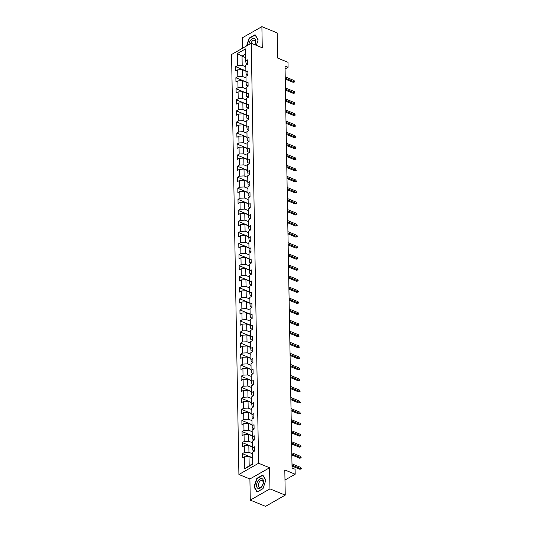 <?xml version="1.0" encoding="UTF-8"?>
<svg xmlns="http://www.w3.org/2000/svg" width="533" height="533" viewBox="0 0 533 533"><rect width="100%" height="100%" fill="white"/><g stroke="black" fill="none" stroke-linecap="round" stroke-linejoin="round"><path stroke-width="0.8" d="M250.27 500.101L265.554 506.35L285.242 495.124L269.958 488.874L269.591 467.754L258.592 463.257L238.904 474.483L249.904 478.98L250.27 500.101L269.958 488.874M258.592 463.257L251.256 43.273L231.569 54.499L238.904 474.483M251.256 43.273L262.263 47.77L261.89 26.65L242.202 37.876L242.388 48.33M261.89 26.65L277.173 32.899L277.613 58.057L288 62.308L288.087 67.265L285.028 66.019L292.051 468.001L295.102 469.247L295.189 474.21L284.802 469.959L285.242 495.124M237.412 53.533L237.625 65.579L235.679 66.685L235.753 70.942L237.698 69.83L237.818 76.639L235.872 77.745L235.946 81.995L237.891 80.889L238.011 87.692L236.066 88.798L236.139 93.048L238.084 91.942L238.204 98.745L236.259 99.858L236.332 104.108L238.278 103.002L238.391 109.805L236.452 110.911L236.525 115.161L238.471 114.055L238.584 120.858L236.645 121.97L236.719 126.221L238.664 125.108L238.777 131.917L236.839 133.023L236.912 137.274L238.857 136.168L238.971 142.971L237.032 144.077L237.105 148.334L239.05 147.221L239.164 154.03L237.225 155.136L237.298 159.387L239.237 158.281L239.357 165.083L237.418 166.189L237.491 170.44L239.43 169.334L239.55 176.137L237.611 177.249L237.685 181.5L239.623 180.394L239.743 187.196L237.805 188.302L237.878 192.553L239.817 191.447L239.937 198.249L237.998 199.362L238.071 203.613L240.01 202.5L240.13 209.309L238.191 210.415L238.264 214.666L240.203 213.56L240.323 220.362L238.384 221.468L238.458 225.726L240.396 224.613L240.516 231.422L238.577 232.528L238.651 236.779L240.59 235.673L240.709 242.475L238.771 243.581L238.844 247.832L240.783 246.726L240.903 253.528L238.964 254.641L239.037 258.891L240.976 257.785L241.096 264.588L239.15 265.694L239.23 269.945L241.169 268.839L241.289 275.641L239.344 276.754L239.424 281.004L241.362 279.892L241.482 286.701L239.537 287.807L239.617 292.057L241.556 290.951L241.676 297.754L239.73 298.86L239.81 303.117L241.749 302.004L241.869 308.814L239.923 309.92L239.997 314.17L241.942 313.064L242.062 319.867L240.117 320.973L240.19 325.223L242.135 324.117L242.255 330.92L240.31 332.032L240.383 336.283L242.328 335.177L242.448 341.979L240.503 343.085L240.576 347.336L242.522 346.23L242.642 353.033L240.696 354.145L240.769 358.396L242.715 357.283L242.835 364.092L240.889 365.198L240.963 369.449L242.908 368.343L243.028 375.145L241.083 376.251L241.156 380.509L243.101 379.396L243.221 386.205L241.276 387.311L241.349 391.562L243.295 390.456L243.414 397.258L241.469 398.364L241.542 402.615L243.488 401.509L243.608 408.311L241.662 409.424L241.735 413.675L243.681 412.569L243.801 419.371L241.855 420.477L241.929 424.728L243.874 423.622L243.987 430.424L242.049 431.537L242.122 435.787L244.067 434.675L244.181 441.484L242.242 442.59L242.315 446.841L244.261 445.735L244.374 452.537L242.435 453.643L242.508 457.9L244.454 456.788L244.66 468.84L252.749 464.223L252.542 452.177L254.481 451.071L254.408 446.814L252.462 447.927L252.349 441.124L254.288 440.011L254.214 435.761L252.269 436.867L252.156 430.064L254.094 428.958L254.021 424.708L252.076 425.814L251.962 419.011L253.901 417.899L253.828 413.648L251.882 414.754L251.769 407.952L253.708 406.846L253.635 402.595L251.696 403.701L251.576 396.898L253.515 395.792L253.441 391.535L251.503 392.648L251.383 385.839L253.322 384.733L253.248 380.482L251.309 381.588L251.19 374.786L253.128 373.68L253.055 369.422L251.116 370.535L250.996 363.733L252.935 362.62L252.862 358.369L250.923 359.475L250.803 352.673L252.742 351.567L252.669 347.316L250.73 348.422L250.61 341.62L252.549 340.507L252.475 336.256L250.537 337.362L250.417 330.56L252.356 329.454L252.282 325.203L250.343 326.309L250.224 319.507L252.162 318.401L252.089 314.144L250.15 315.256L250.03 308.447L251.969 307.341L251.896 303.09L249.957 304.196L249.837 297.394L251.783 296.288L251.703 292.031L249.764 293.143L249.644 286.341L251.589 285.228L251.509 280.978L249.571 282.084L249.451 275.281L251.396 274.175L251.316 269.925L249.377 271.031L249.257 264.228L251.203 263.115L251.123 258.865L249.184 259.971L249.064 253.168L251.01 252.062L250.936 247.812L248.991 248.918L248.871 242.115L250.816 241.009L250.743 236.752L248.798 237.865L248.678 231.056L250.623 229.95L250.55 225.699L248.605 226.805L248.485 220.002L250.43 218.896L250.357 214.639L248.411 215.752L248.291 208.949L250.237 207.837L250.164 203.586L248.218 204.692L248.098 197.89L250.044 196.784L249.97 192.533L248.025 193.639L247.905 186.836L249.85 185.724L249.777 181.473L247.832 182.579L247.712 175.777L249.657 174.671L249.584 170.42L247.638 171.526L247.519 164.724L249.464 163.618L249.391 159.36L247.445 160.473L247.325 153.664L249.271 152.558L249.197 148.307L247.252 149.413L247.132 142.611L249.078 141.505L249.004 137.248L247.059 138.36L246.946 131.558L248.884 130.445L248.811 126.194L246.866 127.3L246.752 120.498L248.691 119.392L248.618 115.141L246.672 116.247L246.559 109.445L248.498 108.332L248.425 104.082L246.479 105.188L246.366 98.385L248.305 97.279L248.231 93.028L246.286 94.134L246.173 87.332L248.111 86.226L248.038 81.969L246.099 83.081L245.98 76.272L247.918 75.166L247.845 70.916L245.906 72.022L245.786 65.219L247.725 64.113L247.652 59.856L245.713 60.969L245.5 48.916L237.412 53.533L242.035 56.152L242.195 65.366L245.813 66.845M252.462 447.927L252.782 450.138L254.474 450.831M252.569 453.803L248.951 452.324L248.831 445.521L252.449 447M244.374 452.537L248.951 452.324M244.261 445.735L248.831 445.521M252.269 436.867L252.589 439.085L254.281 439.778M252.376 442.75L248.758 441.264L248.638 434.462L252.256 435.941M244.181 441.484L248.758 441.264M244.067 434.675L248.638 434.462M252.076 425.814L252.395 428.026L254.088 428.719M252.182 431.69L248.565 430.211L248.445 423.409L252.062 424.888M243.987 430.424L248.565 430.211M243.874 423.622L248.445 423.409M251.882 414.754L252.202 416.973L253.901 417.665M251.989 420.637L248.371 419.158L248.251 412.349L251.869 413.828M243.801 419.371L248.371 419.158M243.681 412.569L248.251 412.349M251.696 403.701L252.009 405.913L253.708 406.606M251.796 409.577L248.178 408.098L248.058 401.296L251.676 402.775M243.608 408.311L248.178 408.098M243.488 401.509L248.058 401.296M251.503 392.648L251.816 394.86L253.515 395.553M251.603 398.524L247.985 397.045L247.865 390.243L251.483 391.722M243.414 397.258L247.985 397.045M243.295 390.456L247.865 390.243M251.309 381.588L251.623 383.8L253.322 384.493M251.409 387.464L247.792 385.985L247.672 379.183L251.29 380.662M243.221 386.205L247.792 385.985M243.101 379.396L247.672 379.183M251.116 370.535L251.429 372.747L253.128 373.44M251.216 376.411L247.598 374.932L247.479 368.13L251.096 369.609M243.028 375.145L247.598 374.932M242.908 368.343L247.479 368.13M250.923 359.475L251.236 361.694L252.935 362.387M251.023 365.358L247.405 363.872L247.285 357.07L250.903 358.549M242.835 364.092L247.405 363.872M242.715 357.283L247.285 357.07M250.73 348.422L251.043 350.634L252.742 351.327M250.83 354.298L247.212 352.819L247.092 346.017L250.71 347.496M242.642 353.033L247.212 352.819M242.522 346.23L247.092 346.017M250.537 337.362L250.85 339.581L252.549 340.274M250.637 343.245L247.019 341.766L246.899 334.957L250.517 336.436M242.448 341.979L247.019 341.766M242.328 335.177L246.899 334.957M250.343 326.309L250.657 328.521L252.356 329.214M250.443 332.186L246.826 330.707L246.706 323.904L250.323 325.383M242.255 330.92L246.826 330.707M242.135 324.117L246.706 323.904M250.15 315.256L250.463 317.468L252.162 318.161M250.25 321.132L246.632 319.653L246.513 312.851L250.13 314.33M242.062 319.867L246.632 319.653M241.942 313.064L246.513 312.851M249.957 304.196L250.27 306.408L251.969 307.101M250.057 310.073L246.439 308.594L246.319 301.791L249.937 303.27M241.869 308.814L246.439 308.594M241.749 302.004L246.319 301.791M249.764 293.143L250.077 295.355L251.776 296.048M249.864 299.02L246.246 297.541L246.126 290.738L249.744 292.217M241.676 297.754L246.246 297.541M241.556 290.951L246.126 290.738M249.571 282.084L249.884 284.302L251.583 284.995M249.671 287.967L246.053 286.481L245.933 279.678L249.551 281.158M241.482 286.701L246.053 286.481M241.362 279.892L245.933 279.678M249.377 271.031L249.691 273.242L251.389 273.935M249.477 276.907L245.86 275.428L245.746 268.625L249.364 270.104M241.289 275.641L245.86 275.428M241.169 268.839L245.746 268.625M249.184 259.971L249.497 262.189L251.196 262.882M249.284 265.854L245.666 264.375L245.553 257.566L249.171 259.045M241.096 264.588L245.666 264.375M240.976 257.785L245.553 257.566M248.991 248.918L249.304 251.13L251.003 251.823M249.091 254.794L245.473 253.315L245.36 246.513L248.978 247.992M240.903 253.528L245.473 253.315M240.783 246.726L245.36 246.513M248.798 237.865L249.118 240.077L250.81 240.769M248.898 243.741L245.28 242.262L245.167 235.459L248.784 236.938M240.709 242.475L245.28 242.262M240.59 235.673L245.167 235.459M248.605 226.805L248.924 229.017L250.617 229.71M248.704 232.681L245.087 231.202L244.973 224.4L248.591 225.879M240.516 231.422L245.087 231.202M240.396 224.613L244.973 224.4M248.411 215.752L248.731 217.964L250.423 218.657M248.518 221.628L244.9 220.149L244.78 213.347L248.398 214.826M240.323 220.362L244.9 220.149M240.203 213.56L244.78 213.347M248.218 204.692L248.538 206.911L250.23 207.604M248.325 210.575L244.707 209.089L244.587 202.287L248.205 203.766M240.13 209.309L244.707 209.089M240.01 202.5L244.587 202.287M248.025 193.639L248.345 195.851L250.037 196.544M248.131 199.515L244.514 198.036L244.394 191.234L248.012 192.713M239.937 198.249L244.514 198.036M239.817 191.447L244.394 191.234M247.832 182.579L248.151 184.798L249.844 185.491M247.938 188.462L244.321 186.983L244.201 180.174L247.818 181.653M239.743 187.196L244.321 186.983M239.623 180.394L244.201 180.174M247.638 171.526L247.958 173.738L249.651 174.431M247.745 177.402L244.127 175.923L244.007 169.121L247.625 170.6M239.55 176.137L244.127 175.923M239.43 169.334L244.007 169.121M247.445 160.473L247.765 162.685L249.457 163.378M247.552 166.349L243.934 164.87L243.814 158.068L247.432 159.547M239.357 165.083L243.934 164.87M239.237 158.281L243.814 158.068M247.252 149.413L247.572 151.625L249.264 152.318M247.359 155.29L243.741 153.81L243.621 147.008L247.239 148.487M239.164 154.03L243.741 153.81M239.05 147.221L243.621 147.008M247.059 138.36L247.379 140.572L249.071 141.265M247.165 144.236L243.548 142.757L243.428 135.955L247.046 137.434M238.971 142.971L243.548 142.757M238.857 136.168L243.428 135.955M246.866 127.3L247.185 129.519L248.878 130.212M246.972 133.183L243.354 131.698L243.235 124.895L246.852 126.374M238.777 131.917L243.354 131.698M238.664 125.108L243.235 124.895M246.672 116.247L246.992 118.459L248.684 119.152M246.779 122.124L243.161 120.645L243.041 113.842L246.659 115.321M238.584 120.858L243.161 120.645M238.471 114.055L243.041 113.842M246.479 105.188L246.799 107.406L248.491 108.099M246.586 111.071L242.968 109.591L242.848 102.782L246.466 104.261M238.391 109.805L242.968 109.591M238.278 103.002L242.848 102.782M246.286 94.134L246.606 96.346L248.305 97.039M246.393 100.011L242.775 98.532L242.655 91.729L246.273 93.208M238.204 98.745L242.775 98.532M238.084 91.942L242.655 91.729M246.099 83.081L246.413 85.293L248.111 85.986M246.199 88.958L242.582 87.479L242.462 80.676L246.079 82.155M238.011 87.692L242.582 87.479M237.891 80.889L242.462 80.676M245.906 72.022L246.219 74.234L247.918 74.926M246.006 77.898L242.388 76.419L242.268 69.616L245.886 71.096M237.818 76.639L242.388 76.419M237.698 69.83L242.268 69.616M245.713 60.969L246.026 63.18L247.725 63.873M245.653 57.631L242.035 56.152L245.593 54.126M237.625 65.579L242.195 65.366M284.975 480.033L295.189 474.21M285.082 68.977L288.087 67.265M252.642 458.054L249.024 456.574L249.184 465.789L252.742 463.763M244.66 468.84L249.184 465.789M244.454 456.788L249.024 456.574M235.679 66.685L245.886 70.862M235.872 77.745L246.073 81.915M236.066 88.798L246.266 92.969M236.259 99.858L246.459 104.028M236.452 110.911L246.652 115.081M236.645 121.97L246.846 126.141M236.839 133.023L247.039 137.194M237.032 144.077L247.232 148.254M237.225 155.136L247.425 159.307M237.418 166.189L247.618 170.36M237.611 177.249L247.812 181.42M237.805 188.302L248.005 192.473M237.998 199.362L248.198 203.533M238.191 210.415L248.391 214.586M238.384 221.468L248.585 225.646M238.577 232.528L248.778 236.699M238.771 243.581L248.971 247.752M238.964 254.641L249.164 258.811M239.15 265.694L249.357 269.865M239.344 276.754L249.551 280.924M239.537 287.807L249.744 291.977M239.73 298.86L249.937 303.037M239.923 309.92L250.13 314.09M240.117 320.973L250.323 325.143M240.31 332.032L250.517 336.203M240.503 343.085L250.71 347.256M240.696 354.145L250.903 358.316M240.889 365.198L251.096 369.369M241.083 376.251L251.29 380.429M241.276 387.311L251.483 391.482M241.469 398.364L251.669 402.535M241.662 409.424L251.862 413.595M241.855 420.477L252.056 424.648M242.049 431.537L252.249 435.708M242.242 442.59L252.442 446.761M242.435 453.643L252.635 457.82M246.886 45.765L249.371 38.309L255.12 35.038L258.105 40.022L256.333 45.345L258.172 39.868L255.087 34.718L249.158 38.103L246.532 45.971M269.591 467.754L249.904 478.98M263.009 488.654L265.854 480.12L262.769 474.976L256.839 478.354L253.994 486.882L257.079 492.032L263.009 488.654M249.497 38.243L249.158 38.103M254.448 487.069L253.994 486.882M257.179 478.494L256.839 478.354M285.262 79.097L293.143 82.322L294.096 81.776L285.242 78.158M294.076 80.503L294.676 81.935L294.096 81.776L294.076 80.503L285.222 76.879M294.676 81.935L293.143 82.322M255.034 44.812A5.27 3.051 -67.8 0 0 254.021 38.323A5.27 3.051 -67.8 0 0 248.924 44.605M254.861 44.745A3.604 2.092 -67.8 0 0 254.448 40.255A3.604 2.092 -67.8 0 0 254.221 40.188A3.604 2.092 -67.8 0 0 250.923 43.466M263.502 481.579A5.27 3.051 -67.8 0 0 259.964 478.947A5.27 3.051 -67.8 0 0 256.586 485.523A5.27 3.051 -67.8 0 0 260.124 488.161A5.27 3.051 -67.8 0 0 263.502 481.579M263.135 482.498A3.604 2.092 -67.8 0 0 262.136 480.513A3.604 2.092 -67.8 0 0 259.658 481.639A3.604 2.092 -67.8 0 0 258.398 485.197A3.604 2.092 -67.8 0 0 259.404 487.189A3.604 2.092 -67.8 0 0 261.883 486.056A3.604 2.092 -67.8 0 0 263.135 482.498M257.292 491.819L254.301 486.829L257.059 478.567L262.802 475.289L265.794 480.273L263.036 488.541L257.386 491.859M285.455 90.157L293.33 93.375L294.289 92.829L285.435 89.211M294.269 91.556L294.869 92.995L294.289 92.829L294.269 91.556L285.415 87.938M294.869 92.995L293.33 93.375M285.648 101.21L293.523 104.435L294.483 103.888L285.628 100.264M294.463 102.609L295.062 104.048L294.483 103.888L294.463 102.609L285.608 98.991M295.062 104.048L293.523 104.435M285.841 112.27L293.716 115.488L294.676 114.941L285.821 111.324M294.656 113.669L295.255 115.108L294.676 114.941L294.656 113.669L285.801 110.045M295.255 115.108L293.716 115.488M286.028 123.323L293.91 126.548L294.869 126.001L286.014 122.377M294.849 124.722L295.449 126.161L294.869 126.001L294.849 124.722L285.994 121.104M295.449 126.161L293.91 126.548M286.221 134.383L294.103 137.601L295.062 137.054L286.208 133.437M295.042 135.782L295.642 137.221L295.062 137.054L295.042 135.782L286.188 132.157M295.642 137.221L294.103 137.601M286.414 145.436L294.296 148.66L295.255 148.114L286.401 144.49M295.235 146.835L295.835 148.274L295.255 148.114L295.235 146.835L286.381 143.217M295.835 148.274L294.296 148.66M286.607 156.489L294.489 159.713L295.449 159.167L286.594 155.549M295.429 157.895L296.028 159.327L295.449 159.167L295.429 157.895L286.574 154.27M296.028 159.327L294.489 159.713M286.801 167.549L294.682 170.767L295.642 170.22L286.787 166.602M295.622 168.948L296.221 170.387L295.642 170.22L295.622 168.948L286.767 165.33M296.221 170.387L294.682 170.767M286.994 178.602L294.876 181.826L295.835 181.28L286.981 177.656M295.815 180.001L296.415 181.44L295.835 181.28L295.815 180.001L286.961 176.383M296.415 181.44L294.876 181.826M287.187 189.661L295.069 192.879L296.028 192.333L287.174 188.715M296.008 191.061L296.608 192.5L296.028 192.333L296.008 191.061L287.147 187.436M296.608 192.5L295.069 192.879M287.38 200.714L295.262 203.939L296.221 203.393L287.367 199.768M296.201 202.114L296.788 202.846L296.794 203.553L296.221 203.393L296.201 202.114L287.34 198.496M296.794 203.553L295.262 203.939M287.573 211.774L295.455 214.992L296.415 214.446L287.56 210.828M296.395 213.173L296.981 213.9L296.988 214.612L296.415 214.446L296.395 213.173L287.534 209.549M296.988 214.612L295.455 214.992M287.767 222.827L295.648 226.052L296.608 225.506L287.753 221.881M296.581 224.226L297.174 224.959L297.181 225.666L296.608 225.506L296.581 224.226L287.727 220.609M297.181 225.666L295.648 226.052M287.96 233.88L295.842 237.105L296.801 236.559L287.947 232.941M296.774 235.286L297.367 236.012L297.374 236.719L296.801 236.559L296.774 235.286L287.92 231.662M297.374 236.719L295.842 237.105M288.153 244.94L296.035 248.158L296.994 247.612L288.14 243.994M296.968 246.339L297.554 247.072L297.567 247.778L296.994 247.612L296.968 246.339L288.113 242.722M297.567 247.778L296.035 248.158M288.346 255.993L296.228 259.218L297.187 258.672L288.333 255.047M297.161 257.392L297.747 258.125L297.76 258.831L297.187 258.672L297.161 257.392L288.306 253.775M297.76 258.831L296.228 259.218M288.54 267.053L296.421 270.271L297.381 269.725L288.526 266.107M297.354 268.452L297.94 269.178L297.954 269.891L297.381 269.725L297.354 268.452L288.5 264.828M297.954 269.891L296.421 270.271M288.733 278.106L296.615 281.331L297.574 280.784L288.719 277.16M297.547 279.505L298.134 280.238L298.147 280.944L297.574 280.784L297.547 279.505L288.693 275.887M298.147 280.944L296.615 281.331M288.926 289.166L296.808 292.384L297.767 291.837L288.906 288.22M297.74 290.565L298.327 291.291L298.34 292.004L297.767 291.837L297.74 290.565L288.886 286.941M298.34 292.004L296.808 292.384M289.119 300.219L297.001 303.444L297.96 302.897L289.099 299.273M297.934 301.618L298.52 302.351L298.533 303.057L297.96 302.897L297.934 301.618L289.079 298M298.533 303.057L297.001 303.444M289.312 311.272L297.194 314.497L298.154 313.95L289.292 310.333M298.127 312.678L298.713 313.404L298.727 314.11L298.154 313.95L298.127 312.678L289.272 309.053M298.727 314.11L297.194 314.497M289.506 322.332L297.387 325.55L298.347 325.003L289.486 321.386M298.32 323.731L298.906 324.464L298.92 325.17L298.347 325.003L298.32 323.731L289.466 320.113M298.92 325.17L297.387 325.55M289.699 333.385L297.581 336.609L298.533 336.063L289.679 332.439M298.513 334.784L299.113 336.223L298.533 336.063L298.513 334.784L289.659 331.166M299.113 336.223L297.581 336.609M289.892 344.445L297.774 347.663L298.727 347.116L289.872 343.499M298.707 345.844L299.306 347.283L298.727 347.116L298.707 345.844L289.852 342.219M299.306 347.283L297.774 347.663M290.085 355.498L297.967 358.722L298.92 358.176L290.065 354.552M298.9 356.897L299.499 358.336L298.92 358.176L298.9 356.897L290.045 353.279M299.499 358.336L297.967 358.722M290.278 366.557L298.16 369.775L299.113 369.229L290.258 365.611M299.093 367.957L299.693 369.396L299.113 369.229L299.093 367.957L290.238 364.332M299.693 369.396L298.16 369.775M290.472 377.611L298.353 380.835L299.306 380.289L290.452 376.664M299.286 379.01L299.886 380.449L299.306 380.289L299.286 379.01L290.432 375.392M299.886 380.449L298.353 380.835M290.665 388.664L298.547 391.888L299.499 391.342L290.645 387.724M299.479 390.069L300.079 391.502L299.499 391.342L299.479 390.069L290.625 386.445M300.079 391.502L298.547 391.888M290.858 399.723L298.74 402.941L299.693 402.395L290.838 398.777M299.673 401.122L300.272 402.562L299.693 402.395L299.673 401.122L290.818 397.505M300.272 402.562L298.74 402.941M291.051 410.776L298.926 414.001L299.886 413.455L291.031 409.83M299.866 412.176L300.465 413.615L299.886 413.455L299.866 412.176L291.011 408.558M300.465 413.615L298.926 414.001M291.245 421.836L299.12 425.054L300.079 424.508L291.225 420.89M300.059 423.235L300.659 424.674L300.079 424.508L300.059 423.235L291.205 419.611M300.659 424.674L299.12 425.054M291.438 432.889L299.313 436.114L300.272 435.568L291.418 431.943M300.252 434.288L300.852 435.728L300.272 435.568L300.252 434.288L291.398 430.671M300.852 435.728L299.313 436.114M291.624 443.949L299.506 447.167L300.465 446.621L291.611 443.003M300.445 445.348L301.045 446.787L300.465 446.621L300.445 445.348L291.591 441.724M301.045 446.787L299.506 447.167M291.817 455.002L299.699 458.227L300.659 457.68L291.804 454.056M300.639 456.401L301.238 457.84L300.659 457.68L300.639 456.401L291.784 452.784M301.238 457.84L299.699 458.227M292.011 466.055L299.892 469.28L300.852 468.734L291.997 465.116M300.832 467.461L301.431 468.893L300.852 468.734L300.832 467.461L291.977 463.837M301.431 468.893L299.892 469.28"/></g></svg>
